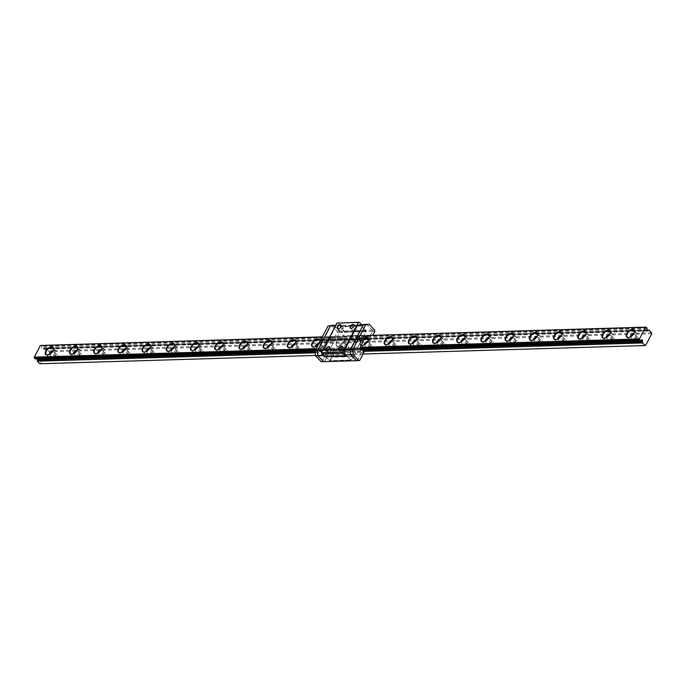 <?xml version="1.0" encoding="UTF-8"?>
<svg xmlns="http://www.w3.org/2000/svg" width="686" height="686" viewBox="0 0 686 686"><rect width="100%" height="100%" fill="white"/><g stroke="black" fill="none" stroke-linecap="round" stroke-linejoin="round"><path stroke-width="0.51" stroke-dasharray="3.43 2.57" d="M651.589 332.779L46.442 350.983L46.554 351.944L40.474 363.623L39.797 363.76M41.057 345.332L41.88 346.379A1.818 1.286 88.3 0 0 41.94 347.442L41.76 348.351A0.686 0.489 88.3 0 0 42.498 349.123L43.055 348.617A1.818 1.286 88.3 0 0 43.184 348.625A1.818 1.286 88.3 0 0 43.793 348.385L46.442 350.983M356.394 360.673L357.303 360.493L361.531 352.372L360.579 351.189A1.818 1.286 88.3 0 0 360.519 350.126L360.69 349.225A0.686 0.489 88.3 0 0 359.953 348.454L359.395 348.951A1.818 1.286 88.3 0 0 359.267 348.951A1.818 1.286 88.3 0 0 358.667 349.183L357.612 347.416L363.691 335.737L366.787 335.531L322.377 336.869M634.49 340.007A2.924 1.621 -43.6 0 0 634.233 340.668A2.924 1.621 -43.6 0 0 635.896 342.185A2.924 1.621 -43.6 0 0 638.837 339.39A2.924 1.621 -43.6 0 0 637.397 337.658A2.924 1.621 -43.6 0 0 634.49 340.007M610.283 340.736A2.924 1.621 -43.6 0 0 610.025 341.396A2.924 1.621 -43.6 0 0 611.689 342.914A2.924 1.621 -43.6 0 0 614.63 340.119A2.924 1.621 -43.6 0 0 613.19 338.387A2.924 1.621 -43.6 0 0 610.283 340.736M586.084 341.465A2.924 1.621 -43.6 0 0 585.818 342.125A2.924 1.621 -43.6 0 0 587.482 343.643A2.924 1.621 -43.6 0 0 590.423 340.848A2.924 1.621 -43.6 0 0 588.982 339.107A2.924 1.621 -43.6 0 0 586.084 341.465M561.877 342.194A2.924 1.621 -43.6 0 0 561.611 342.854A2.924 1.621 -43.6 0 0 563.275 344.372A2.924 1.621 -43.6 0 0 566.216 341.577A2.924 1.621 -43.6 0 0 564.775 339.836A2.924 1.621 -43.6 0 0 561.877 342.194M537.67 342.914A2.924 1.621 -43.6 0 0 537.404 343.583A2.924 1.621 -43.6 0 0 539.067 345.101A2.924 1.621 -43.6 0 0 542.009 342.305A2.924 1.621 -43.6 0 0 540.577 340.565A2.924 1.621 -43.6 0 0 537.67 342.914M513.462 343.643A2.924 1.621 -43.6 0 0 513.205 344.312A2.924 1.621 -43.6 0 0 514.869 345.83A2.924 1.621 -43.6 0 0 517.801 343.034A2.924 1.621 -43.6 0 0 516.369 341.294A2.924 1.621 -43.6 0 0 513.462 343.643M489.255 344.372A2.924 1.621 -43.6 0 0 488.998 345.041A2.924 1.621 -43.6 0 0 490.662 346.559A2.924 1.621 -43.6 0 0 493.594 343.755A2.924 1.621 -43.6 0 0 492.162 342.022A2.924 1.621 -43.6 0 0 489.255 344.372M465.048 345.101A2.924 1.621 -43.6 0 0 464.791 345.77A2.924 1.621 -43.6 0 0 466.454 347.288A2.924 1.621 -43.6 0 0 469.396 344.483A2.924 1.621 -43.6 0 0 467.955 342.751A2.924 1.621 -43.6 0 0 465.048 345.101M440.841 345.83A2.924 1.621 -43.6 0 0 440.583 346.499A2.924 1.621 -43.6 0 0 442.247 348.016A2.924 1.621 -43.6 0 0 445.188 345.212A2.924 1.621 -43.6 0 0 443.748 343.48A2.924 1.621 -43.6 0 0 440.841 345.83M416.642 346.559A2.924 1.621 -43.6 0 0 416.376 347.227A2.924 1.621 -43.6 0 0 418.04 348.745A2.924 1.621 -43.6 0 0 420.981 345.941A2.924 1.621 -43.6 0 0 419.54 344.209A2.924 1.621 -43.6 0 0 416.642 346.559M392.435 347.288A2.924 1.621 -43.6 0 0 392.169 347.948A2.924 1.621 -43.6 0 0 393.833 349.474A2.924 1.621 -43.6 0 0 396.774 346.67A2.924 1.621 -43.6 0 0 395.333 344.938A2.924 1.621 -43.6 0 0 392.435 347.288M368.228 348.016A2.924 1.621 -43.6 0 0 367.962 348.677A2.924 1.621 -43.6 0 0 369.625 350.203A2.924 1.621 -43.6 0 0 372.567 347.399A2.924 1.621 -43.6 0 0 371.135 345.667A2.924 1.621 -43.6 0 0 368.228 348.016M344.02 348.745A2.924 1.621 -43.6 0 0 343.763 349.406A2.924 1.621 -43.6 0 0 345.427 350.932A2.924 1.621 -43.6 0 0 348.359 348.128A2.924 1.621 -43.6 0 0 346.927 346.396A2.924 1.621 -43.6 0 0 344.02 348.745M319.813 349.474A2.924 1.621 -43.6 0 0 319.556 350.134A2.924 1.621 -43.6 0 0 321.22 351.661A2.924 1.621 -43.6 0 0 324.161 348.857A2.924 1.621 -43.6 0 0 322.72 347.125A2.924 1.621 -43.6 0 0 319.813 349.474M295.606 350.203A2.924 1.621 -43.6 0 0 295.349 350.863A2.924 1.621 -43.6 0 0 297.012 352.381A2.924 1.621 -43.6 0 0 299.954 349.586A2.924 1.621 -43.6 0 0 298.513 347.853A2.924 1.621 -43.6 0 0 295.606 350.203M271.407 350.932A2.924 1.621 -43.6 0 0 271.142 351.592A2.924 1.621 -43.6 0 0 272.805 353.11A2.924 1.621 -43.6 0 0 275.746 350.314A2.924 1.621 -43.6 0 0 274.306 348.574A2.924 1.621 -43.6 0 0 271.407 350.932M247.2 351.661A2.924 1.621 -43.6 0 0 246.934 352.321A2.924 1.621 -43.6 0 0 248.598 353.839A2.924 1.621 -43.6 0 0 251.539 351.043A2.924 1.621 -43.6 0 0 250.098 349.303A2.924 1.621 -43.6 0 0 247.2 351.661M222.993 352.39A2.924 1.621 -43.6 0 0 222.727 353.05A2.924 1.621 -43.6 0 0 224.391 354.568A2.924 1.621 -43.6 0 0 227.332 351.772A2.924 1.621 -43.6 0 0 225.891 350.031A2.924 1.621 -43.6 0 0 222.993 352.39M198.786 353.11A2.924 1.621 -43.6 0 0 198.528 353.779A2.924 1.621 -43.6 0 0 200.183 355.297A2.924 1.621 -43.6 0 0 203.125 352.501A2.924 1.621 -43.6 0 0 201.693 350.76A2.924 1.621 -43.6 0 0 198.786 353.11M174.578 353.839A2.924 1.621 -43.6 0 0 174.321 354.508A2.924 1.621 -43.6 0 0 175.985 356.025A2.924 1.621 -43.6 0 0 178.917 353.221A2.924 1.621 -43.6 0 0 177.485 351.489A2.924 1.621 -43.6 0 0 174.578 353.839M150.371 354.568A2.924 1.621 -43.6 0 0 150.114 355.237A2.924 1.621 -43.6 0 0 151.778 356.754A2.924 1.621 -43.6 0 0 154.719 353.95A2.924 1.621 -43.6 0 0 153.278 352.218A2.924 1.621 -43.6 0 0 150.371 354.568M126.164 355.297A2.924 1.621 -43.6 0 0 125.907 355.965A2.924 1.621 -43.6 0 0 127.57 357.483A2.924 1.621 -43.6 0 0 130.511 354.679A2.924 1.621 -43.6 0 0 129.071 352.947A2.924 1.621 -43.6 0 0 126.164 355.297M101.965 356.025A2.924 1.621 -43.6 0 0 101.7 356.694A2.924 1.621 -43.6 0 0 103.363 358.212A2.924 1.621 -43.6 0 0 106.304 355.408A2.924 1.621 -43.6 0 0 104.864 353.676A2.924 1.621 -43.6 0 0 101.965 356.025M77.758 356.754A2.924 1.621 -43.6 0 0 77.492 357.423A2.924 1.621 -43.6 0 0 79.156 358.941A2.924 1.621 -43.6 0 0 82.097 356.137A2.924 1.621 -43.6 0 0 80.656 354.405A2.924 1.621 -43.6 0 0 77.758 356.754M53.551 357.483A2.924 1.621 -43.6 0 0 53.285 358.143A2.924 1.621 -43.6 0 0 54.949 359.67A2.924 1.621 -43.6 0 0 57.89 356.866A2.924 1.621 -43.6 0 0 56.449 355.134A2.924 1.621 -43.6 0 0 53.551 357.483M645.62 345.418L40.474 363.623M651.7 333.739L46.554 351.944M363.048 354.027L315.534 355.459M357.723 348.377L315.731 349.637M361.033 345.418A5.119 2.838 136.4 0 1 360.502 341.585A5.119 2.838 136.4 0 1 365.106 337.598M343.532 342.091A5.119 2.838 136.4 0 1 338.447 346.207A5.119 2.838 136.4 0 1 335.934 343.171A5.119 2.838 136.4 0 1 341.079 338.275A5.119 2.838 136.4 0 1 343.986 340.933A5.119 2.838 136.4 0 1 343.532 342.091M319.607 342.203A5.119 2.838 136.4 0 1 319.324 342.82A5.119 2.838 136.4 0 1 318.956 343.446M363.691 335.737L322.317 336.989M357.612 347.416L316.237 348.66M37.396 358.881A0.686 0.489 88.3 0 0 36.641 358.186L36.109 358.684A1.818 1.286 88.3 0 0 35.955 358.675A1.818 1.286 88.3 0 0 35.355 358.907M54.4 354.053A2.744 1.518 -43.6 0 0 54.451 352.218A2.744 1.518 -43.6 0 0 51.416 353.007A2.744 1.518 -43.6 0 0 50.472 356.008A2.744 1.518 -43.6 0 0 52.41 356A2.744 1.518 -43.6 0 0 54.4 354.053M53.577 357.372A2.744 1.518 136.4 0 1 56.295 355.168A2.744 1.518 136.4 0 1 57.495 355.417A2.744 1.518 136.4 0 1 57.444 357.252A2.744 1.518 136.4 0 1 55.455 359.198A2.744 1.518 136.4 0 1 53.525 359.207A2.744 1.518 136.4 0 1 53.328 357.989A2.744 1.518 136.4 0 1 53.577 357.372M53.199 350.537A4.802 2.658 136.4 0 1 55.943 350.803A4.802 2.658 136.4 0 1 55.849 354.01A4.802 2.658 136.4 0 1 52.376 357.406A4.802 2.658 136.4 0 1 48.989 357.423A4.802 2.658 136.4 0 1 48.86 354.679M48.114 354.911A4.802 2.658 -43.6 0 0 48.252 354.885A4.802 2.658 -43.6 0 0 53.011 351.035A4.802 2.658 -43.6 0 0 53.439 349.946A4.802 2.658 -43.6 0 0 53.474 349.809M78.607 353.324A2.744 1.518 -43.6 0 0 78.658 351.489A2.744 1.518 -43.6 0 0 75.623 352.287A2.744 1.518 -43.6 0 0 74.68 355.279A2.744 1.518 -43.6 0 0 76.618 355.271A2.744 1.518 -43.6 0 0 78.607 353.324M77.784 356.643A2.744 1.518 136.4 0 1 80.502 354.439A2.744 1.518 136.4 0 1 81.703 354.688A2.744 1.518 136.4 0 1 81.651 356.523A2.744 1.518 136.4 0 1 79.662 358.469A2.744 1.518 136.4 0 1 77.732 358.478A2.744 1.518 136.4 0 1 77.535 357.26A2.744 1.518 136.4 0 1 77.784 356.643M102.814 352.595A2.744 1.518 -43.6 0 0 102.866 350.76A2.744 1.518 -43.6 0 0 99.83 351.558A2.744 1.518 -43.6 0 0 98.887 354.551A2.744 1.518 -43.6 0 0 100.825 354.542A2.744 1.518 -43.6 0 0 102.814 352.595M101.982 355.914A2.744 1.518 136.4 0 1 104.709 353.71A2.744 1.518 136.4 0 1 105.91 353.959A2.744 1.518 136.4 0 1 105.858 355.794A2.744 1.518 136.4 0 1 103.869 357.74A2.744 1.518 136.4 0 1 101.931 357.749A2.744 1.518 136.4 0 1 101.742 356.531A2.744 1.518 136.4 0 1 101.982 355.914M127.021 351.867A2.744 1.518 -43.6 0 0 127.064 350.031A2.744 1.518 -43.6 0 0 124.029 350.829A2.744 1.518 -43.6 0 0 123.094 353.822A2.744 1.518 -43.6 0 0 125.032 353.813A2.744 1.518 -43.6 0 0 127.021 351.867M126.19 355.185A2.744 1.518 136.4 0 1 128.917 352.981A2.744 1.518 136.4 0 1 130.117 353.23A2.744 1.518 136.4 0 1 130.066 355.065A2.744 1.518 136.4 0 1 128.076 357.012A2.744 1.518 136.4 0 1 126.138 357.02A2.744 1.518 136.4 0 1 125.95 355.802A2.744 1.518 136.4 0 1 126.19 355.185M151.22 351.138A2.744 1.518 -43.6 0 0 151.272 349.303A2.744 1.518 -43.6 0 0 148.236 350.1A2.744 1.518 -43.6 0 0 147.301 353.093A2.744 1.518 -43.6 0 0 149.231 353.084A2.744 1.518 -43.6 0 0 151.22 351.138M150.397 354.456A2.744 1.518 136.4 0 1 153.124 352.252A2.744 1.518 136.4 0 1 154.324 352.501A2.744 1.518 136.4 0 1 154.273 354.336A2.744 1.518 136.4 0 1 152.283 356.283A2.744 1.518 136.4 0 1 150.345 356.291A2.744 1.518 136.4 0 1 150.157 355.082A2.744 1.518 136.4 0 1 150.397 354.456M175.427 350.409A2.744 1.518 -43.6 0 0 175.479 348.574A2.744 1.518 -43.6 0 0 172.443 349.371A2.744 1.518 -43.6 0 0 171.509 352.364A2.744 1.518 -43.6 0 0 173.438 352.355A2.744 1.518 -43.6 0 0 175.427 350.409M174.604 353.727A2.744 1.518 136.4 0 1 177.322 351.524A2.744 1.518 136.4 0 1 178.523 351.772A2.744 1.518 136.4 0 1 178.48 353.607A2.744 1.518 136.4 0 1 176.491 355.554A2.744 1.518 136.4 0 1 174.553 355.562A2.744 1.518 136.4 0 1 174.355 354.353A2.744 1.518 136.4 0 1 174.604 353.727M199.635 349.689A2.744 1.518 -43.6 0 0 199.686 347.853A2.744 1.518 -43.6 0 0 196.65 348.642A2.744 1.518 -43.6 0 0 195.707 351.635A2.744 1.518 -43.6 0 0 197.645 351.626A2.744 1.518 -43.6 0 0 199.635 349.689M198.811 352.998A2.744 1.518 136.4 0 1 201.53 350.795A2.744 1.518 136.4 0 1 202.73 351.052A2.744 1.518 136.4 0 1 202.679 352.887A2.744 1.518 136.4 0 1 200.698 354.825A2.744 1.518 136.4 0 1 198.76 354.834A2.744 1.518 136.4 0 1 198.563 353.624A2.744 1.518 136.4 0 1 198.811 352.998M223.842 348.96A2.744 1.518 -43.6 0 0 223.893 347.125A2.744 1.518 -43.6 0 0 220.858 347.913A2.744 1.518 -43.6 0 0 219.914 350.906A2.744 1.518 -43.6 0 0 221.852 350.898A2.744 1.518 -43.6 0 0 223.842 348.96M223.019 352.27A2.744 1.518 136.4 0 1 225.737 350.066A2.744 1.518 136.4 0 1 226.937 350.323A2.744 1.518 136.4 0 1 226.886 352.158A2.744 1.518 136.4 0 1 224.897 354.096A2.744 1.518 136.4 0 1 222.967 354.105A2.744 1.518 136.4 0 1 222.77 352.896A2.744 1.518 136.4 0 1 223.019 352.27M248.049 348.231A2.744 1.518 -43.6 0 0 248.1 346.396A2.744 1.518 -43.6 0 0 245.065 347.185A2.744 1.518 -43.6 0 0 244.122 350.177A2.744 1.518 -43.6 0 0 246.06 350.169A2.744 1.518 -43.6 0 0 248.049 348.231M247.217 351.541A2.744 1.518 136.4 0 1 249.944 349.337A2.744 1.518 136.4 0 1 251.145 349.594A2.744 1.518 136.4 0 1 251.093 351.429A2.744 1.518 136.4 0 1 249.104 353.367A2.744 1.518 136.4 0 1 247.174 353.376A2.744 1.518 136.4 0 1 246.977 352.167A2.744 1.518 136.4 0 1 247.217 351.541M272.256 347.502A2.744 1.518 -43.6 0 0 272.308 345.667A2.744 1.518 -43.6 0 0 269.264 346.456A2.744 1.518 -43.6 0 0 268.329 349.448A2.744 1.518 -43.6 0 0 270.267 349.44A2.744 1.518 -43.6 0 0 272.256 347.502M271.424 350.812A2.744 1.518 136.4 0 1 274.151 348.608A2.744 1.518 136.4 0 1 275.352 348.865A2.744 1.518 136.4 0 1 275.3 350.7A2.744 1.518 136.4 0 1 273.311 352.638A2.744 1.518 136.4 0 1 271.373 352.647A2.744 1.518 136.4 0 1 271.184 351.438A2.744 1.518 136.4 0 1 271.424 350.812M296.455 346.773A2.744 1.518 -43.6 0 0 296.506 344.938A2.744 1.518 -43.6 0 0 293.471 345.727A2.744 1.518 -43.6 0 0 292.536 348.72A2.744 1.518 -43.6 0 0 294.474 348.711A2.744 1.518 -43.6 0 0 296.455 346.773M295.632 350.083A2.744 1.518 136.4 0 1 298.359 347.879A2.744 1.518 136.4 0 1 299.559 348.136A2.744 1.518 136.4 0 1 299.508 349.971A2.744 1.518 136.4 0 1 297.518 351.909A2.744 1.518 136.4 0 1 295.58 351.918A2.744 1.518 136.4 0 1 295.392 350.709A2.744 1.518 136.4 0 1 295.632 350.083M320.662 346.044A2.744 1.518 -43.6 0 0 320.714 344.209A2.744 1.518 -43.6 0 0 317.678 344.998A2.744 1.518 -43.6 0 0 316.743 347.991A2.744 1.518 -43.6 0 0 318.673 347.982A2.744 1.518 -43.6 0 0 320.662 346.044M319.839 349.354A2.744 1.518 136.4 0 1 322.557 347.15A2.744 1.518 136.4 0 1 323.766 347.408A2.744 1.518 136.4 0 1 323.715 349.243A2.744 1.518 136.4 0 1 321.725 351.181A2.744 1.518 136.4 0 1 319.787 351.189A2.744 1.518 136.4 0 1 319.59 349.98A2.744 1.518 136.4 0 1 319.839 349.354M344.869 345.315A2.744 1.518 -43.6 0 0 344.921 343.48A2.744 1.518 -43.6 0 0 341.885 344.269A2.744 1.518 -43.6 0 0 340.951 347.27A2.744 1.518 -43.6 0 0 342.88 347.253A2.744 1.518 -43.6 0 0 344.869 345.315M344.046 348.634A2.744 1.518 136.4 0 1 346.764 346.43A2.744 1.518 136.4 0 1 347.965 346.679A2.744 1.518 136.4 0 1 347.922 348.514A2.744 1.518 136.4 0 1 345.933 350.452A2.744 1.518 136.4 0 1 343.995 350.469A2.744 1.518 136.4 0 1 343.797 349.251A2.744 1.518 136.4 0 1 344.046 348.634M369.077 344.586A2.744 1.518 -43.6 0 0 369.128 342.751A2.744 1.518 -43.6 0 0 366.092 343.54A2.744 1.518 -43.6 0 0 365.149 346.541A2.744 1.518 -43.6 0 0 367.087 346.524A2.744 1.518 -43.6 0 0 369.077 344.586M368.253 347.905A2.744 1.518 136.4 0 1 370.972 345.701A2.744 1.518 136.4 0 1 372.172 345.95A2.744 1.518 136.4 0 1 372.121 347.785A2.744 1.518 136.4 0 1 370.131 349.723A2.744 1.518 136.4 0 1 368.202 349.74A2.744 1.518 136.4 0 1 368.005 348.522A2.744 1.518 136.4 0 1 368.253 347.905M393.284 343.858A2.744 1.518 -43.6 0 0 393.335 342.022A2.744 1.518 -43.6 0 0 390.3 342.82A2.744 1.518 -43.6 0 0 389.356 345.813A2.744 1.518 -43.6 0 0 391.294 345.804A2.744 1.518 -43.6 0 0 393.284 343.858M392.461 347.176A2.744 1.518 136.4 0 1 395.179 344.972A2.744 1.518 136.4 0 1 396.379 345.221A2.744 1.518 136.4 0 1 396.328 347.056A2.744 1.518 136.4 0 1 394.339 349.002A2.744 1.518 136.4 0 1 392.409 349.011A2.744 1.518 136.4 0 1 392.212 347.793A2.744 1.518 136.4 0 1 392.461 347.176M417.491 343.129A2.744 1.518 -43.6 0 0 417.542 341.294A2.744 1.518 -43.6 0 0 414.507 342.091A2.744 1.518 -43.6 0 0 413.564 345.084A2.744 1.518 -43.6 0 0 415.502 345.075A2.744 1.518 -43.6 0 0 417.491 343.129M416.659 346.447A2.744 1.518 136.4 0 1 419.386 344.243A2.744 1.518 136.4 0 1 420.587 344.492A2.744 1.518 136.4 0 1 420.535 346.327A2.744 1.518 136.4 0 1 418.546 348.274A2.744 1.518 136.4 0 1 416.616 348.282A2.744 1.518 136.4 0 1 416.419 347.065A2.744 1.518 136.4 0 1 416.659 346.447M441.698 342.4A2.744 1.518 -43.6 0 0 441.741 340.565A2.744 1.518 -43.6 0 0 438.706 341.362A2.744 1.518 -43.6 0 0 437.771 344.355A2.744 1.518 -43.6 0 0 439.709 344.346A2.744 1.518 -43.6 0 0 441.698 342.4M440.866 345.718A2.744 1.518 136.4 0 1 443.593 343.515A2.744 1.518 136.4 0 1 444.794 343.763A2.744 1.518 136.4 0 1 444.742 345.598A2.744 1.518 136.4 0 1 442.753 347.545A2.744 1.518 136.4 0 1 440.815 347.553A2.744 1.518 136.4 0 1 440.626 346.336A2.744 1.518 136.4 0 1 440.866 345.718M465.897 341.671A2.744 1.518 -43.6 0 0 465.948 339.836A2.744 1.518 -43.6 0 0 462.913 340.633A2.744 1.518 -43.6 0 0 461.978 343.626A2.744 1.518 -43.6 0 0 463.916 343.617A2.744 1.518 -43.6 0 0 465.897 341.671M465.074 344.989A2.744 1.518 136.4 0 1 467.801 342.786A2.744 1.518 136.4 0 1 469.001 343.034A2.744 1.518 136.4 0 1 468.95 344.869A2.744 1.518 136.4 0 1 466.96 346.816A2.744 1.518 136.4 0 1 465.022 346.824A2.744 1.518 136.4 0 1 464.834 345.615A2.744 1.518 136.4 0 1 465.074 344.989M490.104 340.942A2.744 1.518 -43.6 0 0 490.156 339.107A2.744 1.518 -43.6 0 0 487.12 339.904A2.744 1.518 -43.6 0 0 486.185 342.897A2.744 1.518 -43.6 0 0 488.115 342.889A2.744 1.518 -43.6 0 0 490.104 340.942M489.281 344.261A2.744 1.518 136.4 0 1 491.999 342.057A2.744 1.518 136.4 0 1 493.208 342.305A2.744 1.518 136.4 0 1 493.157 344.14A2.744 1.518 136.4 0 1 491.167 346.087A2.744 1.518 136.4 0 1 489.229 346.096A2.744 1.518 136.4 0 1 489.032 344.887A2.744 1.518 136.4 0 1 489.281 344.261M514.311 340.213A2.744 1.518 -43.6 0 0 514.363 338.387A2.744 1.518 -43.6 0 0 511.327 339.176A2.744 1.518 -43.6 0 0 510.393 342.168A2.744 1.518 -43.6 0 0 512.322 342.16A2.744 1.518 -43.6 0 0 514.311 340.213M513.488 343.532A2.744 1.518 136.4 0 1 516.206 341.328A2.744 1.518 136.4 0 1 517.407 341.585A2.744 1.518 136.4 0 1 517.355 343.412A2.744 1.518 136.4 0 1 515.375 345.358A2.744 1.518 136.4 0 1 513.437 345.367A2.744 1.518 136.4 0 1 513.239 344.158A2.744 1.518 136.4 0 1 513.488 343.532M538.519 339.493A2.744 1.518 -43.6 0 0 538.57 337.658A2.744 1.518 -43.6 0 0 535.534 338.447A2.744 1.518 -43.6 0 0 534.591 341.439A2.744 1.518 -43.6 0 0 536.529 341.431A2.744 1.518 -43.6 0 0 538.519 339.493M537.695 342.803A2.744 1.518 136.4 0 1 540.414 340.599A2.744 1.518 136.4 0 1 541.614 340.856A2.744 1.518 136.4 0 1 541.563 342.691A2.744 1.518 136.4 0 1 539.573 344.629A2.744 1.518 136.4 0 1 537.644 344.638A2.744 1.518 136.4 0 1 537.447 343.429A2.744 1.518 136.4 0 1 537.695 342.803M562.726 338.764A2.744 1.518 -43.6 0 0 562.777 336.929A2.744 1.518 -43.6 0 0 559.742 337.718A2.744 1.518 -43.6 0 0 558.798 340.71A2.744 1.518 -43.6 0 0 560.736 340.702A2.744 1.518 -43.6 0 0 562.726 338.764M561.903 342.074A2.744 1.518 136.4 0 1 564.621 339.87A2.744 1.518 136.4 0 1 565.821 340.127A2.744 1.518 136.4 0 1 565.77 341.962A2.744 1.518 136.4 0 1 563.781 343.9A2.744 1.518 136.4 0 1 561.851 343.909A2.744 1.518 136.4 0 1 561.654 342.7A2.744 1.518 136.4 0 1 561.903 342.074M586.933 338.035A2.744 1.518 -43.6 0 0 586.984 336.2A2.744 1.518 -43.6 0 0 583.949 336.989A2.744 1.518 -43.6 0 0 583.006 339.982A2.744 1.518 -43.6 0 0 584.944 339.973A2.744 1.518 -43.6 0 0 586.933 338.035M586.101 341.345A2.744 1.518 136.4 0 1 588.828 339.141A2.744 1.518 136.4 0 1 590.029 339.399A2.744 1.518 136.4 0 1 589.977 341.234A2.744 1.518 136.4 0 1 587.988 343.171A2.744 1.518 136.4 0 1 586.05 343.18A2.744 1.518 136.4 0 1 585.861 341.971A2.744 1.518 136.4 0 1 586.101 341.345M611.14 337.306A2.744 1.518 -43.6 0 0 611.183 335.471A2.744 1.518 -43.6 0 0 608.148 336.26A2.744 1.518 -43.6 0 0 607.213 339.253A2.744 1.518 -43.6 0 0 609.151 339.244A2.744 1.518 -43.6 0 0 611.14 337.306M610.308 340.616A2.744 1.518 136.4 0 1 613.035 338.412A2.744 1.518 136.4 0 1 614.236 338.67A2.744 1.518 136.4 0 1 614.184 340.505A2.744 1.518 136.4 0 1 612.195 342.443A2.744 1.518 136.4 0 1 610.257 342.451A2.744 1.518 136.4 0 1 610.068 341.242A2.744 1.518 136.4 0 1 610.308 340.616M635.339 336.577A2.744 1.518 -43.6 0 0 635.39 334.742A2.744 1.518 -43.6 0 0 632.355 335.531A2.744 1.518 -43.6 0 0 631.42 338.524A2.744 1.518 -43.6 0 0 633.35 338.515A2.744 1.518 -43.6 0 0 635.339 336.577M634.516 339.887A2.744 1.518 136.4 0 1 637.243 337.684A2.744 1.518 136.4 0 1 638.443 337.941A2.744 1.518 136.4 0 1 638.392 339.776A2.744 1.518 136.4 0 1 636.402 341.714A2.744 1.518 136.4 0 1 634.464 341.722A2.744 1.518 136.4 0 1 634.276 340.513A2.744 1.518 136.4 0 1 634.516 339.887M77.407 349.809A4.802 2.658 136.4 0 1 80.151 350.074A4.802 2.658 136.4 0 1 80.056 353.281A4.802 2.658 136.4 0 1 76.575 356.677A4.802 2.658 136.4 0 1 73.188 356.694A4.802 2.658 136.4 0 1 73.068 353.95M72.322 354.19A4.802 2.658 -43.6 0 0 72.459 354.165A4.802 2.658 -43.6 0 0 77.218 350.306A4.802 2.658 -43.6 0 0 77.647 349.217A4.802 2.658 -43.6 0 0 77.681 349.08M101.614 349.08A4.802 2.658 136.4 0 1 104.349 349.346A4.802 2.658 136.4 0 1 104.263 352.553A4.802 2.658 136.4 0 1 100.782 355.948A4.802 2.658 136.4 0 1 97.395 355.965A4.802 2.658 136.4 0 1 97.266 353.221M96.529 353.462A4.802 2.658 -43.6 0 0 96.666 353.436A4.802 2.658 -43.6 0 0 101.425 349.577A4.802 2.658 -43.6 0 0 101.854 348.488A4.802 2.658 -43.6 0 0 101.888 348.351M125.821 348.351A4.802 2.658 136.4 0 1 128.556 348.617A4.802 2.658 136.4 0 1 128.471 351.824A4.802 2.658 136.4 0 1 124.989 355.219A4.802 2.658 136.4 0 1 121.602 355.237A4.802 2.658 136.4 0 1 121.473 352.493M120.736 352.733A4.802 2.658 -43.6 0 0 120.865 352.707A4.802 2.658 -43.6 0 0 125.632 348.848A4.802 2.658 -43.6 0 0 126.061 347.759A4.802 2.658 -43.6 0 0 126.095 347.622M150.028 347.622A4.802 2.658 136.4 0 1 152.764 347.888A4.802 2.658 136.4 0 1 152.678 351.095A4.802 2.658 136.4 0 1 149.196 354.499A4.802 2.658 136.4 0 1 145.809 354.516A4.802 2.658 136.4 0 1 145.681 351.764M144.943 352.004A4.802 2.658 -43.6 0 0 145.072 351.978A4.802 2.658 -43.6 0 0 149.84 348.119A4.802 2.658 -43.6 0 0 150.268 347.03A4.802 2.658 -43.6 0 0 150.303 346.893M174.227 346.902A4.802 2.658 136.4 0 1 176.971 347.159A4.802 2.658 136.4 0 1 176.885 350.366A4.802 2.658 136.4 0 1 173.404 353.77A4.802 2.658 136.4 0 1 170.017 353.787A4.802 2.658 136.4 0 1 169.888 351.035M169.142 351.275A4.802 2.658 -43.6 0 0 169.279 351.249A4.802 2.658 -43.6 0 0 174.047 347.39A4.802 2.658 -43.6 0 0 174.476 346.301A4.802 2.658 -43.6 0 0 174.501 346.164M198.434 346.173A4.802 2.658 136.4 0 1 201.178 346.43A4.802 2.658 136.4 0 1 201.084 349.637A4.802 2.658 136.4 0 1 197.611 353.041A4.802 2.658 136.4 0 1 194.224 353.058A4.802 2.658 136.4 0 1 194.095 350.306M193.349 350.546A4.802 2.658 -43.6 0 0 193.486 350.52A4.802 2.658 -43.6 0 0 198.254 346.662A4.802 2.658 -43.6 0 0 198.683 345.572A4.802 2.658 -43.6 0 0 198.708 345.444M222.641 345.444A4.802 2.658 136.4 0 1 225.385 345.701A4.802 2.658 136.4 0 1 225.291 348.908A4.802 2.658 136.4 0 1 221.81 352.312A4.802 2.658 136.4 0 1 218.431 352.33A4.802 2.658 136.4 0 1 218.302 349.577M217.556 349.817A4.802 2.658 -43.6 0 0 217.694 349.791A4.802 2.658 -43.6 0 0 222.453 345.933A4.802 2.658 -43.6 0 0 222.881 344.844A4.802 2.658 -43.6 0 0 222.916 344.715M246.849 344.715A4.802 2.658 136.4 0 1 249.584 344.972A4.802 2.658 136.4 0 1 249.498 348.188A4.802 2.658 136.4 0 1 246.017 351.584A4.802 2.658 136.4 0 1 242.63 351.601A4.802 2.658 136.4 0 1 242.51 348.848M241.764 349.088A4.802 2.658 -43.6 0 0 241.901 349.063A4.802 2.658 -43.6 0 0 246.66 345.204A4.802 2.658 -43.6 0 0 247.089 344.115A4.802 2.658 -43.6 0 0 247.123 343.986M271.056 343.986A4.802 2.658 136.4 0 1 273.791 344.243A4.802 2.658 136.4 0 1 273.705 347.459A4.802 2.658 136.4 0 1 270.224 350.855A4.802 2.658 136.4 0 1 266.837 350.872A4.802 2.658 136.4 0 1 266.708 348.119M265.971 348.359A4.802 2.658 -43.6 0 0 266.108 348.334A4.802 2.658 -43.6 0 0 270.867 344.475A4.802 2.658 -43.6 0 0 271.296 343.386A4.802 2.658 -43.6 0 0 271.33 343.257M295.263 343.257A4.802 2.658 136.4 0 1 297.998 343.515A4.802 2.658 136.4 0 1 297.913 346.73A4.802 2.658 136.4 0 1 294.431 350.126A4.802 2.658 136.4 0 1 291.044 350.143A4.802 2.658 136.4 0 1 290.915 347.39M290.178 347.63A4.802 2.658 -43.6 0 0 290.307 347.605A4.802 2.658 -43.6 0 0 295.074 343.746A4.802 2.658 -43.6 0 0 295.503 342.657A4.802 2.658 -43.6 0 0 295.537 342.528M319.427 342.546A4.802 2.658 136.4 0 1 322.206 342.786A4.802 2.658 136.4 0 1 322.12 346.001A4.802 2.658 136.4 0 1 318.638 349.397A4.802 2.658 136.4 0 1 315.251 349.414A4.802 2.658 136.4 0 1 315.123 346.662M314.385 346.902A4.802 2.658 -43.6 0 0 314.514 346.876A4.802 2.658 -43.6 0 0 319.282 343.026A4.802 2.658 -43.6 0 0 319.71 341.928A4.802 2.658 -43.6 0 0 319.745 341.8M346.327 345.272A4.802 2.658 136.4 0 1 342.846 348.668A4.802 2.658 136.4 0 1 339.459 348.685A4.802 2.658 136.4 0 1 341.096 343.446A4.802 2.658 136.4 0 1 346.413 342.057A4.802 2.658 136.4 0 1 346.327 345.272M343.489 342.297A4.802 2.658 -43.6 0 0 343.918 341.208A4.802 2.658 -43.6 0 0 343.575 339.081A4.802 2.658 -43.6 0 0 338.258 340.47A4.802 2.658 -43.6 0 0 336.62 345.71A4.802 2.658 -43.6 0 0 338.721 346.147A4.802 2.658 -43.6 0 0 343.489 342.297M367.876 341.071A4.802 2.658 136.4 0 1 370.62 341.328A4.802 2.658 136.4 0 1 370.526 344.544A4.802 2.658 136.4 0 1 367.053 347.939A4.802 2.658 136.4 0 1 363.666 347.956A4.802 2.658 136.4 0 1 363.537 345.212M362.791 345.444A4.802 2.658 -43.6 0 0 362.928 345.418A4.802 2.658 -43.6 0 0 367.696 341.568A4.802 2.658 -43.6 0 0 368.116 340.479A4.802 2.658 -43.6 0 0 368.15 340.342M364.798 338.189A4.802 2.658 -43.6 0 0 361.068 341.491A4.802 2.658 -43.6 0 0 360.827 344.981A4.802 2.658 -43.6 0 0 361.136 345.23M392.083 340.342A4.802 2.658 136.4 0 1 394.827 340.608A4.802 2.658 136.4 0 1 394.733 343.815A4.802 2.658 136.4 0 1 391.252 347.21A4.802 2.658 136.4 0 1 387.864 347.227A4.802 2.658 136.4 0 1 387.744 344.483M386.998 344.724A4.802 2.658 -43.6 0 0 387.136 344.698A4.802 2.658 -43.6 0 0 391.895 340.839A4.802 2.658 -43.6 0 0 392.323 339.75A4.802 2.658 -43.6 0 0 392.358 339.613M416.291 339.613A4.802 2.658 136.4 0 1 419.026 339.879A4.802 2.658 136.4 0 1 418.94 343.086A4.802 2.658 136.4 0 1 415.459 346.481A4.802 2.658 136.4 0 1 412.072 346.499A4.802 2.658 136.4 0 1 411.952 343.755M411.206 343.995A4.802 2.658 -43.6 0 0 411.343 343.969A4.802 2.658 -43.6 0 0 416.102 340.11A4.802 2.658 -43.6 0 0 416.531 339.021A4.802 2.658 -43.6 0 0 416.565 338.884M440.498 338.884A4.802 2.658 136.4 0 1 443.233 339.15A4.802 2.658 136.4 0 1 443.147 342.357A4.802 2.658 136.4 0 1 439.666 345.753A4.802 2.658 136.4 0 1 436.279 345.77A4.802 2.658 136.4 0 1 436.15 343.026M435.413 343.266A4.802 2.658 -43.6 0 0 435.55 343.24A4.802 2.658 -43.6 0 0 440.309 339.381A4.802 2.658 -43.6 0 0 440.738 338.292A4.802 2.658 -43.6 0 0 440.772 338.155M464.705 338.155A4.802 2.658 136.4 0 1 467.44 338.421A4.802 2.658 136.4 0 1 467.355 341.628A4.802 2.658 136.4 0 1 463.873 345.032A4.802 2.658 136.4 0 1 460.486 345.041A4.802 2.658 136.4 0 1 460.357 342.297M459.62 342.537A4.802 2.658 -43.6 0 0 459.749 342.511A4.802 2.658 -43.6 0 0 464.516 338.652A4.802 2.658 -43.6 0 0 464.945 337.563A4.802 2.658 -43.6 0 0 464.979 337.426M488.904 337.435A4.802 2.658 136.4 0 1 491.648 337.692A4.802 2.658 136.4 0 1 491.562 340.899A4.802 2.658 136.4 0 1 488.08 344.303A4.802 2.658 136.4 0 1 484.693 344.321A4.802 2.658 136.4 0 1 484.565 341.568M483.827 341.808A4.802 2.658 -43.6 0 0 483.956 341.782A4.802 2.658 -43.6 0 0 488.724 337.924A4.802 2.658 -43.6 0 0 489.152 336.835A4.802 2.658 -43.6 0 0 489.178 336.697M513.111 336.706A4.802 2.658 136.4 0 1 515.855 336.963A4.802 2.658 136.4 0 1 515.761 340.17A4.802 2.658 136.4 0 1 512.288 343.575A4.802 2.658 136.4 0 1 508.901 343.592A4.802 2.658 136.4 0 1 508.772 340.839M508.026 341.079A4.802 2.658 -43.6 0 0 508.163 341.053A4.802 2.658 -43.6 0 0 512.931 337.195A4.802 2.658 -43.6 0 0 513.36 336.106A4.802 2.658 -43.6 0 0 513.385 335.977M537.318 335.977A4.802 2.658 136.4 0 1 540.062 336.234A4.802 2.658 136.4 0 1 539.968 339.441A4.802 2.658 136.4 0 1 536.495 342.846A4.802 2.658 136.4 0 1 533.108 342.863A4.802 2.658 136.4 0 1 532.979 340.11M532.233 340.35A4.802 2.658 -43.6 0 0 532.37 340.325A4.802 2.658 -43.6 0 0 537.129 336.466A4.802 2.658 -43.6 0 0 537.558 335.377A4.802 2.658 -43.6 0 0 537.592 335.248M561.525 335.248A4.802 2.658 136.4 0 1 564.269 335.505A4.802 2.658 136.4 0 1 564.175 338.721A4.802 2.658 136.4 0 1 560.694 342.117A4.802 2.658 136.4 0 1 557.306 342.134A4.802 2.658 136.4 0 1 557.186 339.381M556.44 339.621A4.802 2.658 -43.6 0 0 556.578 339.596A4.802 2.658 -43.6 0 0 561.337 335.737A4.802 2.658 -43.6 0 0 561.765 334.648A4.802 2.658 -43.6 0 0 561.8 334.519M585.733 334.519A4.802 2.658 136.4 0 1 588.468 334.777A4.802 2.658 136.4 0 1 588.382 337.992A4.802 2.658 136.4 0 1 584.901 341.388A4.802 2.658 136.4 0 1 581.514 341.405A4.802 2.658 136.4 0 1 581.385 338.652M580.648 338.893A4.802 2.658 -43.6 0 0 580.785 338.867A4.802 2.658 -43.6 0 0 585.544 335.008A4.802 2.658 -43.6 0 0 585.973 333.919A4.802 2.658 -43.6 0 0 586.007 333.79M609.94 333.79A4.802 2.658 136.4 0 1 612.675 334.048A4.802 2.658 136.4 0 1 612.589 337.263A4.802 2.658 136.4 0 1 609.108 340.659A4.802 2.658 136.4 0 1 605.721 340.676A4.802 2.658 136.4 0 1 605.592 337.924M604.855 338.164A4.802 2.658 -43.6 0 0 604.992 338.138A4.802 2.658 -43.6 0 0 609.751 334.279A4.802 2.658 -43.6 0 0 610.18 333.19A4.802 2.658 -43.6 0 0 610.214 333.062M634.147 333.062A4.802 2.658 136.4 0 1 636.882 333.319A4.802 2.658 136.4 0 1 636.797 336.534A4.802 2.658 136.4 0 1 633.315 339.93A4.802 2.658 136.4 0 1 629.928 339.947A4.802 2.658 136.4 0 1 629.799 337.195M629.062 337.435A4.802 2.658 -43.6 0 0 629.191 337.409A4.802 2.658 -43.6 0 0 633.958 333.55A4.802 2.658 -43.6 0 0 634.387 332.461A4.802 2.658 -43.6 0 0 634.421 332.333M366.693 324.272L372.335 330.206L372.481 331.484L368.253 339.604L367.182 338.661A1.818 1.286 -91.7 0 1 366.581 338.893A1.818 1.286 -91.7 0 1 366.453 338.884L365.887 339.39A0.686 0.489 -91.7 0 1 365.149 338.618L365.329 337.709A1.818 1.286 -91.7 0 1 365.269 336.655L364.446 335.608L363.769 335.737L357.689 347.416L358.744 349.183A1.818 1.286 -91.7 0 1 359.344 348.942A1.818 1.286 -91.7 0 1 359.498 348.951L360.03 348.454A0.686 0.489 -91.7 0 1 360.767 349.234L360.587 350.1L315.08 351.472M640.956 340.488L36.109 358.684M647.087 329.237L41.94 347.442M646.898 330.446L43.055 348.617M359.918 339.013A1.715 1.218 88.3 0 0 358.709 337.795A1.715 1.218 88.3 0 0 357.595 338.978A1.715 1.218 88.3 0 0 358.049 340.873A1.715 1.218 88.3 0 0 358.812 341.225A1.715 1.218 88.3 0 0 359.944 339.93M352.321 341.045A1.715 1.218 88.3 0 0 353.084 341.396A1.715 1.218 88.3 0 0 354.242 339.647A1.715 1.218 88.3 0 0 352.981 337.966A1.715 1.218 88.3 0 0 351.867 339.15A1.715 1.218 88.3 0 0 352.321 341.045M359.498 348.951L353.77 349.123L354.302 348.625A0.686 0.489 -91.7 0 1 355.039 349.406L354.859 350.272L360.587 350.1A1.818 1.286 -91.7 0 1 360.656 351.189L361.608 352.372L355.88 352.544L354.928 351.361A1.818 1.286 88.3 0 0 354.859 350.272L333.396 350.923A1.818 1.286 -91.7 0 1 333.465 352.004L334.416 353.187L329.915 360.673L324.975 356.111L324.349 356.729M360.656 351.189L354.928 351.361A1.818 1.286 -91.7 0 0 354.859 350.272A1.818 1.286 88.3 0 0 354.799 350.074L354.585 348.642L353.916 349.157A1.818 1.286 88.3 0 0 353.77 349.123A1.818 1.286 88.3 0 0 353.616 349.123A1.818 1.286 88.3 0 0 353.504 349.131A1.818 1.286 88.3 0 0 353.016 349.354L351.961 347.588L358.041 335.908L358.718 335.78L359.541 336.826A1.818 1.286 88.3 0 0 359.601 337.881L338.138 338.532A1.818 1.286 -91.7 0 1 338.078 337.469L337.255 336.423L336.577 336.56L330.498 348.231L331.552 349.997A1.818 1.286 -91.7 0 1 332.041 349.774A1.818 1.286 88.3 0 0 331.552 349.997A1.818 1.286 -91.7 0 1 332.153 349.766A1.818 1.286 -91.7 0 1 332.307 349.774L326.579 349.946L327.111 349.448A0.686 0.489 -91.7 0 1 327.848 350.22L327.668 351.095A1.818 1.286 -91.7 0 1 327.736 352.175L328.688 353.367L324.461 361.479L323.56 361.659M357.8 348.377L352.072 348.548L352.93 349.388L325.824 350.169A1.818 1.286 -91.7 0 1 326.425 349.937A1.818 1.286 -91.7 0 1 326.579 349.946M357.689 347.416L351.961 347.588L352.072 348.548L324.881 349.363L325.824 350.169M363.769 335.737L358.041 335.908L351.961 347.588L324.77 348.402L324.881 349.363M364.446 335.608L330.849 336.732L324.77 348.402M365.329 337.709L359.601 337.881A1.818 1.286 88.3 0 0 359.678 338.104L359.884 339.544L360.553 339.021L339.09 339.673L338.421 340.187L338.215 338.755A1.818 1.286 -91.7 0 1 338.138 338.532L332.41 338.704A1.818 1.286 -91.7 0 1 332.35 337.641L331.527 336.594L330.849 336.732M366.453 338.884L360.716 339.064A1.818 1.286 88.3 0 0 360.853 339.064A1.818 1.286 88.3 0 0 361.453 338.833L362.525 339.776L364.643 335.72L343.18 336.363L341.062 340.419L339.99 339.476A1.818 1.286 -91.7 0 1 339.39 339.707A1.818 1.286 -91.7 0 1 339.261 339.707L333.525 339.879L332.967 340.385A0.686 0.489 -91.7 0 1 332.23 339.604L332.41 338.704M368.253 339.604L362.525 339.776L361.453 338.833A1.818 1.286 -91.7 0 1 360.853 339.064A1.818 1.286 -91.7 0 1 360.716 339.064L339.261 339.707A1.818 1.286 -91.7 0 1 339.09 339.673M325.13 341.868A1.715 1.218 -91.7 0 1 324.675 339.973A1.715 1.218 -91.7 0 1 325.79 338.781A1.715 1.218 -91.7 0 1 327.05 340.462A1.715 1.218 -91.7 0 1 325.893 342.211A1.715 1.218 -91.7 0 1 325.13 341.868M333.773 325.267L339.416 331.192L339.561 332.478L335.334 340.59L334.262 339.647A1.818 1.286 -91.7 0 1 333.662 339.887A1.818 1.286 -91.7 0 1 333.525 339.879M361.608 352.372L357.38 360.493L356.48 360.673M330.858 341.697A1.715 1.218 88.3 0 0 331.621 342.04A1.715 1.218 88.3 0 0 332.787 340.29A1.715 1.218 88.3 0 0 331.518 338.61A1.715 1.218 88.3 0 0 330.403 339.802A1.715 1.218 88.3 0 0 330.858 341.697M337.804 322.892L340.496 325.713L361.959 325.07L361.728 326.099L366.247 331.467L364.249 335.3L364.643 335.72L364.249 335.3L366.161 330.755L361.728 326.099L362.011 325.55L340.548 326.193L339.501 325.095L336.106 325.764L323.097 350.752L323.638 355.562L324.692 356.66L346.156 356.017L346.439 355.468L350.872 360.124L353.376 356.188L331.913 356.84L329.409 360.767L324.975 356.111L324.692 356.66L346.156 356.017L346.439 355.468L324.975 356.111L346.439 355.468L350.872 360.124L329.409 360.767L350.872 360.124L329.915 360.673L351.378 360.021L353.376 356.188L353.77 356.609L331.913 356.84L353.77 356.609L355.88 352.544L353.77 356.609L332.307 357.252L334.416 353.187L328.688 353.367M357.38 360.493L324.461 361.479M353.916 349.157L332.461 349.809L333.13 349.285L333.336 350.726A1.818 1.286 -91.7 0 1 333.396 350.923L327.668 351.095M359.344 348.942L332.153 349.766A1.818 1.286 -91.7 0 0 332.041 349.774L353.504 349.131A1.818 1.286 88.3 0 0 353.016 349.354A1.818 1.286 -91.7 0 1 353.616 349.123A1.818 1.286 -91.7 0 1 353.77 349.123L332.307 349.774A1.818 1.286 -91.7 0 1 332.461 349.809M340.496 325.713L340.265 326.742L361.728 326.099L340.265 326.742L344.784 332.118L341.062 340.419L339.99 339.476A1.818 1.286 -91.7 0 1 339.39 339.707A1.818 1.286 -91.7 0 1 339.261 339.707L338.695 340.213A0.686 0.489 -91.7 0 1 337.958 339.433L338.138 338.532A1.818 1.286 -91.7 0 1 338.078 337.469L337.255 336.423L331.527 336.594M360.965 324.444L362.011 325.55L340.548 326.193L340.265 326.742L344.698 331.398L366.161 330.755L344.698 331.398L344.784 332.118L366.247 331.467L344.784 332.118L342.786 335.951L364.249 335.3L342.786 335.951L364.643 335.72L362.525 339.776L335.334 340.59M372.481 331.484L339.561 332.478M372.335 330.206L339.416 331.192M339.501 325.095L335.788 325.207M336.106 325.764L335.488 325.781M323.097 350.752L322.471 350.769M359.678 338.104L338.215 338.755M354.799 350.074L333.336 350.726M360.553 339.021A1.818 1.286 88.3 0 0 360.716 339.064L360.159 339.561A0.686 0.489 -91.7 0 1 359.421 338.79L359.601 337.881A1.818 1.286 -91.7 0 1 359.541 336.826L358.718 335.78L336.577 336.56L330.498 348.231L331.475 350.031L358.744 349.183M322.789 341.937A1.715 1.218 -91.7 0 1 322.334 340.042A1.715 1.218 -91.7 0 1 323.449 338.858A1.715 1.218 -91.7 0 1 324.718 340.53A1.715 1.218 -91.7 0 1 323.552 342.28A1.715 1.218 -91.7 0 1 322.789 341.937M331.432 325.335L337.075 331.261L337.22 332.547L333.002 340.668L331.921 339.716A1.818 1.286 -91.7 0 1 331.321 339.956A1.818 1.286 -91.7 0 1 331.192 339.947L330.635 340.453A0.686 0.489 -91.7 0 1 329.897 339.681L330.069 338.773A1.818 1.286 -91.7 0 1 330.009 337.709L329.186 336.663L328.508 336.8L322.429 348.471L323.483 350.237A1.818 1.286 -91.7 0 1 324.084 350.006A1.818 1.286 -91.7 0 1 324.238 350.014L324.77 349.517A0.686 0.489 -91.7 0 1 325.507 350.297L325.327 351.163A1.818 1.286 -91.7 0 1 325.396 352.252L326.347 353.436L322.12 361.548L321.22 361.728M325.207 341.868A1.715 1.218 88.3 0 0 325.97 342.211A1.715 1.218 88.3 0 0 327.136 340.462A1.715 1.218 88.3 0 0 325.867 338.781A1.715 1.218 88.3 0 0 324.752 339.964A1.715 1.218 88.3 0 0 325.207 341.868M333.85 325.267L339.501 331.192L339.647 332.47L335.42 340.59L334.339 339.647A1.818 1.286 -91.7 0 1 333.739 339.879A1.818 1.286 -91.7 0 1 333.61 339.879L333.053 340.376A0.686 0.489 -91.7 0 1 332.316 339.604L332.487 338.704A1.818 1.286 -91.7 0 1 332.427 337.641L331.612 336.594L330.926 336.723L324.855 348.402L325.91 350.169A1.818 1.286 -91.7 0 1 326.51 349.937A1.818 1.286 -91.7 0 1 326.656 349.946L327.188 349.44A0.686 0.489 -91.7 0 1 327.934 350.22L327.754 351.086A1.818 1.286 -91.7 0 1 327.822 352.175L328.774 353.359L324.547 361.479L323.638 361.659M324.547 361.479L322.12 361.548M328.774 353.359L326.347 353.436M327.754 351.086L325.327 351.163M326.656 349.946L324.238 350.014M324.958 349.363L322.54 349.431M324.855 348.402L322.429 348.471M330.926 336.723L328.508 336.8M331.612 336.594L329.186 336.663M332.487 338.704L330.069 338.773M333.61 339.879L331.192 339.947M335.42 340.59L333.002 340.668M339.647 332.47L337.22 332.547M339.501 331.192L337.075 331.261M361.959 325.07L361.351 324.435M326.425 349.937L332.153 349.766A1.818 1.286 -91.7 0 1 332.307 349.774L332.839 349.268A0.686 0.489 -91.7 0 1 333.576 350.049L333.396 350.923A1.818 1.286 -91.7 0 1 333.465 352.004L334.416 353.187L355.88 352.544L354.996 351.618L327.805 352.441M327.736 352.175L360.725 351.446M338.558 328.714A2.29 1.269 -43.6 0 0 338.652 328.697A2.29 1.269 -43.6 0 0 340.925 326.862A2.29 1.269 -43.6 0 0 341.131 326.339A2.29 1.269 -43.6 0 0 341.148 326.244M343.943 330.026A2.29 1.269 136.4 0 1 342.288 331.647A2.29 1.269 136.4 0 1 340.676 331.655A2.29 1.269 136.4 0 1 341.457 329.16A2.29 1.269 136.4 0 1 343.986 328.5A2.29 1.269 136.4 0 1 343.943 330.026M351.472 328.328A2.29 1.269 -43.6 0 0 351.566 328.311A2.29 1.269 -43.6 0 0 353.83 326.467A2.29 1.269 -43.6 0 0 354.036 325.953A2.29 1.269 -43.6 0 0 354.062 325.859M356.857 329.64A2.29 1.269 136.4 0 1 355.194 331.261A2.29 1.269 136.4 0 1 353.582 331.269A2.29 1.269 136.4 0 1 354.37 328.774A2.29 1.269 136.4 0 1 356.9 328.114A2.29 1.269 136.4 0 1 356.857 329.64M327.162 350.606A2.29 1.269 -43.6 0 0 327.256 350.589A2.29 1.269 -43.6 0 0 329.529 348.754A2.29 1.269 -43.6 0 0 329.734 348.231A2.29 1.269 -43.6 0 0 329.752 348.136M332.547 351.918A2.29 1.269 136.4 0 1 330.892 353.539A2.29 1.269 136.4 0 1 329.28 353.547A2.29 1.269 136.4 0 1 330.06 351.052A2.29 1.269 136.4 0 1 332.59 350.392A2.29 1.269 136.4 0 1 332.547 351.918M340.076 350.22A2.29 1.269 -43.6 0 0 340.17 350.203A2.29 1.269 -43.6 0 0 342.434 348.359A2.29 1.269 -43.6 0 0 342.64 347.845A2.29 1.269 -43.6 0 0 342.666 347.751M345.461 351.532A2.29 1.269 136.4 0 1 343.806 353.153A2.29 1.269 136.4 0 1 342.185 353.161A2.29 1.269 136.4 0 1 342.974 350.666A2.29 1.269 136.4 0 1 345.504 350.006A2.29 1.269 136.4 0 1 345.461 351.532M360.716 339.064L339.261 339.707M359.601 337.881L338.138 338.532M353.77 349.123L332.307 349.774M354.859 350.272L333.396 350.923M360.519 350.126L362.937 350.057L363.108 349.165L315.226 350.606M363.126 349.08A0.686 0.489 88.3 0 0 362.38 348.377L361.822 348.882A1.818 1.286 88.3 0 0 361.685 348.874A1.818 1.286 88.3 0 0 361.085 349.114L358.667 349.183M366.787 335.531L367.61 336.577A1.818 1.286 88.3 0 0 367.679 337.666L367.499 338.532A0.686 0.489 88.3 0 0 368.236 339.313L368.768 338.815A1.818 1.286 88.3 0 0 368.922 338.824A1.818 1.286 88.3 0 0 369.522 338.592L370.594 339.536L372.772 335.351M359.893 339.613A1.715 1.218 -91.7 0 1 358.735 341.225A1.715 1.218 -91.7 0 1 357.466 339.544A1.715 1.218 -91.7 0 1 358.632 337.795A1.715 1.218 -91.7 0 1 359.395 338.138A1.715 1.218 -91.7 0 1 359.884 339.33M364.369 335.608L365.184 336.655A1.818 1.286 88.3 0 0 365.252 337.744L365.072 338.61A0.686 0.489 88.3 0 0 365.818 339.39L366.35 338.884A1.818 1.286 88.3 0 0 366.495 338.893A1.818 1.286 88.3 0 0 367.096 338.661L368.176 339.604L372.404 331.484L372.258 330.206L366.607 324.281M372.258 330.206L374.676 330.129M372.404 331.484L374.822 331.415M368.176 339.604L370.594 339.536M366.35 338.884L368.768 338.815M365.252 337.744L367.679 337.666M359.395 348.951L361.822 348.882M361.531 352.372L363.949 352.304M357.303 360.493L359.721 360.424M649.136 330.198L43.981 348.411M646.958 327.917L41.803 346.121M360.647 351.446L315.234 352.818M358.469 349.165L315.303 350.46M360.579 351.189L315.2 352.553M641.787 339.982L36.641 358.186M360.922 349.114L315.294 350.486M647.027 328.174L41.88 346.379M646.907 330.137L41.76 348.351M647.147 330.926L42.498 349.123M43.87 348.359L646.898 330.215L43.793 348.385M358.546 349.165L325.627 350.152M365.201 336.389L332.281 337.383M365.269 336.655L332.35 337.641M367.182 338.661L334.262 339.647M367.379 338.678L334.459 339.664M360.767 349.234L327.848 350.22M360.03 348.454L327.111 349.448M365.149 338.618L332.23 339.604M365.887 339.39L332.967 340.385M360.064 339.467L338.601 340.11M359.524 338.893L338.061 339.544M354.405 348.72L332.942 349.363M354.945 349.285L333.482 349.937M327.891 352.433L325.464 352.51M327.822 352.175L325.396 352.252M327.934 350.22L325.507 350.297M327.188 349.44L324.77 349.517M325.91 350.169L323.483 350.237M325.713 350.152L323.295 350.22M332.358 337.383L329.94 337.452M332.427 337.641L330.009 337.709M332.316 339.604L329.897 339.681M333.053 340.376L330.635 340.453M334.339 339.647L331.921 339.716M334.536 339.664L332.118 339.742M360.159 339.561L338.695 340.213M359.421 338.79L337.958 339.433M354.302 348.625L332.839 349.268M355.039 349.406L333.576 350.049M367.293 338.678L369.72 338.61M367.096 338.661L369.522 338.592M365.818 339.39L368.236 339.313M365.072 338.61L367.499 338.532M365.184 336.655L367.61 336.577M365.115 336.397L367.542 336.32M359.953 348.454L362.38 348.377M360.69 349.225L363.117 349.148M50.472 356.008L53.525 359.207M54.451 352.218L57.495 355.417M46.151 354.448L48.989 357.423M53.105 347.819L55.943 350.803M74.68 355.279L77.732 358.478M78.658 351.489L81.703 354.688M98.887 354.551L101.931 357.749M102.866 350.76L105.91 353.959M123.094 353.822L126.138 357.02M127.064 350.031L130.117 353.23M147.301 353.093L150.345 356.291M151.272 349.303L154.324 352.501M171.509 352.364L174.553 355.562M175.479 348.574L178.523 351.772M195.707 351.635L198.76 354.834M199.686 347.853L202.73 351.052M219.914 350.906L222.967 354.105M223.893 347.125L226.937 350.323M244.122 350.177L247.174 353.376M248.1 346.396L251.145 349.594M268.329 349.448L271.373 352.647M272.308 345.667L275.352 348.865M292.536 348.72L295.58 351.918M296.506 344.938L299.559 348.136M316.743 347.991L319.787 351.189M320.714 344.209L323.766 347.408M340.951 347.27L343.995 350.469M344.921 343.48L347.965 346.679M365.149 346.541L368.202 349.74M369.128 342.751L372.172 345.95M389.356 345.813L392.409 349.011M393.335 342.022L396.379 345.221M413.564 345.084L416.616 348.282M417.542 341.294L420.587 344.492M437.771 344.355L440.815 347.553M441.741 340.565L444.794 343.763M461.978 343.626L465.022 346.824M465.948 339.836L469.001 343.034M486.185 342.897L489.229 346.096M490.156 339.107L493.208 342.305M510.393 342.168L513.437 345.367M514.363 338.387L517.407 341.585M534.591 341.439L537.644 344.638M538.57 337.658L541.614 340.856M558.798 340.71L561.851 343.909M562.777 336.929L565.821 340.127M583.006 339.982L586.05 343.18M586.984 336.2L590.029 339.399M607.213 339.253L610.257 342.451M611.183 335.471L614.236 338.67M631.42 338.524L634.464 341.722M635.39 334.742L638.443 337.941M70.358 353.719L73.188 356.694M77.312 347.09L80.151 350.074M94.557 352.99L97.395 355.965M101.519 346.361L104.349 349.346M118.764 352.261L121.602 355.237M125.718 345.633L128.556 348.617M142.971 351.532L145.809 354.516M149.925 344.912L152.764 347.888M167.178 350.803L170.017 353.787M174.133 344.183L176.971 347.159M191.385 350.074L194.224 353.058M198.34 343.454L201.178 346.43M215.593 349.346L218.431 352.33M222.547 342.726L225.385 345.701M239.8 348.625L242.63 351.601M246.754 341.997L249.584 344.972M263.999 347.896L266.837 350.872M270.953 341.268L273.791 344.243M288.206 347.167L291.044 350.143M295.16 340.539L297.998 343.515M312.413 346.439L315.251 349.414M319.367 339.81L322.206 342.786M336.62 345.71L339.459 348.685M343.575 339.081L346.413 342.057M360.827 344.981L363.666 347.956M367.782 338.352L370.62 341.328M385.035 344.252L387.864 347.227M391.989 337.623L394.827 340.608M409.233 343.523L412.072 346.499M416.196 336.895L419.026 339.879M433.441 342.794L436.279 345.77M440.395 336.166L443.233 339.15M457.648 342.065L460.486 345.041M464.602 335.437L467.44 338.421M481.855 341.336L484.693 344.321M488.809 334.717L491.648 337.692M506.062 340.608L508.901 343.592M513.017 333.988L515.855 336.963M530.269 339.879L533.108 342.863M537.224 333.259L540.062 336.234M554.477 339.158L557.306 342.134M561.431 332.53L564.269 335.505M578.675 338.43L581.514 341.405M585.638 331.801L588.468 334.777M602.883 337.701L605.721 340.676M609.837 331.072L612.675 334.048M627.09 336.972L629.928 339.947M634.044 330.343L636.882 333.319M642.045 339.862L36.89 358.075M641.101 340.47L35.955 358.675M358.581 349.217L315.277 350.52M647.404 331.021L42.249 349.225M648.339 330.42L43.184 348.625M358.709 337.795L352.981 337.966M358.812 341.225L353.084 341.396M358.667 349.217L325.739 350.203M366.581 338.893L333.662 339.887M367.267 338.627L334.348 339.613M331.518 338.61L325.79 338.781M331.621 342.04L325.893 342.211M360.287 348.342L327.368 349.328M365.647 339.501L332.727 340.488M359.884 339.544L338.421 340.187M354.585 348.642L333.13 349.285M325.867 338.781L323.449 338.858M325.97 342.211L323.552 342.28M327.445 349.328L325.027 349.406M326.51 349.937L324.084 350.006M325.824 350.203L323.406 350.272M332.804 340.488L330.386 340.556M333.739 339.879L331.321 339.956M334.425 339.613L332.007 339.69M337.658 328.483L340.676 331.655M340.968 325.327L343.986 328.5M350.563 328.097L353.582 331.269M353.873 324.941L356.9 328.114M326.262 350.375L329.28 353.547M329.572 347.219L332.59 350.392M339.167 349.989L342.185 353.161M342.477 346.833L345.504 350.006M359.918 339.673L338.455 340.316M354.559 348.514L333.096 349.157M358.735 341.225L361.153 341.156M358.632 337.795L361.05 337.726M367.182 338.627L369.6 338.558M366.495 338.893L368.922 338.824M365.561 339.501L367.979 339.424M359.267 348.951L361.685 348.874M360.201 348.342L362.62 348.274"/><path stroke-width="1.03" d="M361.085 349.114L360.141 348.308L639.558 339.896L640.501 340.702A1.818 1.286 88.3 0 1 641.101 340.47A1.818 1.286 88.3 0 1 641.256 340.479L641.787 339.982A0.686 0.489 88.3 0 1 642.525 340.753L642.345 341.628A1.818 1.286 88.3 0 1 642.413 342.708L644.943 345.547L645.62 345.418L651.7 333.739L651.589 332.779L649.136 330.198L646.898 330.215L649.025 330.146M648.939 330.18A1.818 1.286 88.3 0 1 648.339 330.42A1.818 1.286 88.3 0 1 648.21 330.412L647.644 330.918A0.686 0.489 88.3 0 1 646.907 330.137L647.087 329.237A1.818 1.286 88.3 0 1 647.027 328.174L646.203 327.128L366.787 335.531L645.526 327.265L639.446 338.935L360.03 347.348L366.11 335.668M322.377 336.869L40.38 345.47L322.317 336.989M315.534 355.459L39.797 363.76L37.267 360.913A1.818 1.286 88.3 0 0 37.198 359.833L37.378 358.967A0.686 0.489 88.3 0 0 37.396 358.881M644.943 345.547L363.048 354.027M315.731 349.637L34.411 358.101L34.3 357.14L40.38 345.47M315.294 350.486L35.269 358.941L34.411 358.101M634.001 333.353A5.119 2.838 136.4 0 1 628.916 337.469A5.119 2.838 136.4 0 1 626.404 334.434A5.119 2.838 136.4 0 1 631.549 329.529A5.119 2.838 136.4 0 1 634.456 332.195A5.119 2.838 136.4 0 1 634.001 333.353M609.794 334.082A5.119 2.838 136.4 0 1 604.709 338.198A5.119 2.838 136.4 0 1 602.197 335.162A5.119 2.838 136.4 0 1 607.342 330.258A5.119 2.838 136.4 0 1 610.248 332.924A5.119 2.838 136.4 0 1 609.794 334.082M585.587 334.811A5.119 2.838 136.4 0 1 580.51 338.927A5.119 2.838 136.4 0 1 577.989 335.891A5.119 2.838 136.4 0 1 583.134 330.986A5.119 2.838 136.4 0 1 586.041 333.653A5.119 2.838 136.4 0 1 585.587 334.811M561.38 335.54A5.119 2.838 136.4 0 1 556.303 339.656A5.119 2.838 136.4 0 1 553.782 336.62A5.119 2.838 136.4 0 1 558.927 331.715A5.119 2.838 136.4 0 1 561.843 334.374A5.119 2.838 136.4 0 1 561.38 335.54M537.172 336.269A5.119 2.838 136.4 0 1 532.096 340.385A5.119 2.838 136.4 0 1 529.575 337.349A5.119 2.838 136.4 0 1 534.72 332.444A5.119 2.838 136.4 0 1 537.635 335.102A5.119 2.838 136.4 0 1 537.172 336.269M512.974 336.998A5.119 2.838 136.4 0 1 507.889 341.114A5.119 2.838 136.4 0 1 505.376 338.078A5.119 2.838 136.4 0 1 510.513 333.173A5.119 2.838 136.4 0 1 513.428 335.831A5.119 2.838 136.4 0 1 512.974 336.998M488.766 337.726A5.119 2.838 136.4 0 1 483.681 341.842A5.119 2.838 136.4 0 1 481.169 338.807A5.119 2.838 136.4 0 1 486.314 333.902A5.119 2.838 136.4 0 1 489.221 336.56A5.119 2.838 136.4 0 1 488.766 337.726M464.559 338.455A5.119 2.838 136.4 0 1 459.474 342.563A5.119 2.838 136.4 0 1 456.962 339.527A5.119 2.838 136.4 0 1 462.107 334.631A5.119 2.838 136.4 0 1 465.014 337.289A5.119 2.838 136.4 0 1 464.559 338.455M440.352 339.184A5.119 2.838 136.4 0 1 435.267 343.292A5.119 2.838 136.4 0 1 432.755 340.256A5.119 2.838 136.4 0 1 437.9 335.36A5.119 2.838 136.4 0 1 440.806 338.018A5.119 2.838 136.4 0 1 440.352 339.184M416.145 339.913A5.119 2.838 136.4 0 1 411.068 344.02A5.119 2.838 136.4 0 1 408.547 340.985A5.119 2.838 136.4 0 1 413.692 336.089A5.119 2.838 136.4 0 1 416.599 338.747A5.119 2.838 136.4 0 1 416.145 339.913M391.938 340.633A5.119 2.838 136.4 0 1 386.861 344.749A5.119 2.838 136.4 0 1 384.34 341.714A5.119 2.838 136.4 0 1 389.485 336.817A5.119 2.838 136.4 0 1 392.401 339.476A5.119 2.838 136.4 0 1 391.938 340.633M365.106 337.598A5.119 2.838 136.4 0 1 368.193 340.205A5.119 2.838 136.4 0 1 367.73 341.362A5.119 2.838 136.4 0 1 362.654 345.478A5.119 2.838 136.4 0 1 361.033 345.418M318.956 343.446A5.119 2.838 136.4 0 1 314.239 346.936A5.119 2.838 136.4 0 1 311.727 343.9A5.119 2.838 136.4 0 1 316.872 338.995A5.119 2.838 136.4 0 1 319.779 341.662A5.119 2.838 136.4 0 1 319.607 342.203M295.117 343.549A5.119 2.838 136.4 0 1 290.032 347.665A5.119 2.838 136.4 0 1 287.52 344.629A5.119 2.838 136.4 0 1 292.665 339.724A5.119 2.838 136.4 0 1 295.572 342.391A5.119 2.838 136.4 0 1 295.117 343.549M270.91 344.278A5.119 2.838 136.4 0 1 265.825 348.394A5.119 2.838 136.4 0 1 263.313 345.358A5.119 2.838 136.4 0 1 268.458 340.453A5.119 2.838 136.4 0 1 271.364 343.12A5.119 2.838 136.4 0 1 270.91 344.278M246.703 345.007A5.119 2.838 136.4 0 1 241.626 349.123A5.119 2.838 136.4 0 1 239.105 346.087A5.119 2.838 136.4 0 1 244.25 341.182A5.119 2.838 136.4 0 1 247.157 343.84A5.119 2.838 136.4 0 1 246.703 345.007M222.496 345.735A5.119 2.838 136.4 0 1 217.419 349.851A5.119 2.838 136.4 0 1 214.898 346.816A5.119 2.838 136.4 0 1 220.043 341.911A5.119 2.838 136.4 0 1 222.959 344.569A5.119 2.838 136.4 0 1 222.496 345.735M198.288 346.464A5.119 2.838 136.4 0 1 193.212 350.58A5.119 2.838 136.4 0 1 190.691 347.545A5.119 2.838 136.4 0 1 195.836 342.64A5.119 2.838 136.4 0 1 198.751 345.298A5.119 2.838 136.4 0 1 198.288 346.464M174.09 347.193A5.119 2.838 136.4 0 1 169.005 351.309A5.119 2.838 136.4 0 1 166.492 348.274A5.119 2.838 136.4 0 1 171.637 343.369A5.119 2.838 136.4 0 1 174.544 346.027A5.119 2.838 136.4 0 1 174.09 347.193M149.882 347.922A5.119 2.838 136.4 0 1 144.797 352.029A5.119 2.838 136.4 0 1 142.285 349.002A5.119 2.838 136.4 0 1 147.43 344.098A5.119 2.838 136.4 0 1 150.337 346.756A5.119 2.838 136.4 0 1 149.882 347.922M125.675 348.651A5.119 2.838 136.4 0 1 120.59 352.758A5.119 2.838 136.4 0 1 118.078 349.723A5.119 2.838 136.4 0 1 123.223 344.826A5.119 2.838 136.4 0 1 126.13 347.485A5.119 2.838 136.4 0 1 125.675 348.651M101.468 349.38A5.119 2.838 136.4 0 1 96.383 353.487A5.119 2.838 136.4 0 1 93.871 350.452A5.119 2.838 136.4 0 1 99.016 345.555A5.119 2.838 136.4 0 1 101.922 348.214A5.119 2.838 136.4 0 1 101.468 349.38M77.261 350.1A5.119 2.838 136.4 0 1 72.184 354.216A5.119 2.838 136.4 0 1 69.663 351.181A5.119 2.838 136.4 0 1 74.808 346.284A5.119 2.838 136.4 0 1 77.724 348.942A5.119 2.838 136.4 0 1 77.261 350.1M53.054 350.829A5.119 2.838 136.4 0 1 47.977 354.945A5.119 2.838 136.4 0 1 45.456 351.909A5.119 2.838 136.4 0 1 50.601 347.013A5.119 2.838 136.4 0 1 53.517 349.671A5.119 2.838 136.4 0 1 53.054 350.829M316.237 348.66L34.3 357.14M645.526 327.265L646.203 327.128M639.558 339.896L639.446 338.935M48.86 354.679A4.802 2.658 136.4 0 1 53.199 350.537M53.474 349.809A4.802 2.658 -43.6 0 0 53.105 347.819A4.802 2.658 -43.6 0 0 47.788 349.208A4.802 2.658 -43.6 0 0 46.151 354.448A4.802 2.658 -43.6 0 0 48.114 354.911M73.068 353.95A4.802 2.658 136.4 0 1 77.407 349.809M77.681 349.08A4.802 2.658 -43.6 0 0 77.312 347.09A4.802 2.658 -43.6 0 0 71.996 348.479A4.802 2.658 -43.6 0 0 70.358 353.719A4.802 2.658 -43.6 0 0 72.322 354.19M97.266 353.221A4.802 2.658 136.4 0 1 101.614 349.08M101.888 348.351A4.802 2.658 -43.6 0 0 101.519 346.361A4.802 2.658 -43.6 0 0 96.203 347.751A4.802 2.658 -43.6 0 0 94.557 352.99A4.802 2.658 -43.6 0 0 96.529 353.462M121.473 352.493A4.802 2.658 136.4 0 1 125.821 348.351M126.095 347.622A4.802 2.658 -43.6 0 0 125.718 345.633A4.802 2.658 -43.6 0 0 120.41 347.022A4.802 2.658 -43.6 0 0 118.764 352.261A4.802 2.658 -43.6 0 0 120.736 352.733M145.681 351.764A4.802 2.658 136.4 0 1 150.028 347.622M150.303 346.893A4.802 2.658 -43.6 0 0 149.925 344.912A4.802 2.658 -43.6 0 0 144.617 346.293A4.802 2.658 -43.6 0 0 142.971 351.532A4.802 2.658 -43.6 0 0 144.943 352.004M169.888 351.035A4.802 2.658 136.4 0 1 174.227 346.902M174.501 346.164A4.802 2.658 -43.6 0 0 174.133 344.183A4.802 2.658 -43.6 0 0 168.816 345.564A4.802 2.658 -43.6 0 0 167.178 350.803A4.802 2.658 -43.6 0 0 169.142 351.275M194.095 350.306A4.802 2.658 136.4 0 1 198.434 346.173M198.708 345.444A4.802 2.658 -43.6 0 0 198.34 343.454A4.802 2.658 -43.6 0 0 193.023 344.835A4.802 2.658 -43.6 0 0 191.385 350.074A4.802 2.658 -43.6 0 0 193.349 350.546M218.302 349.577A4.802 2.658 136.4 0 1 222.641 345.444M222.916 344.715A4.802 2.658 -43.6 0 0 222.547 342.726A4.802 2.658 -43.6 0 0 217.23 344.106A4.802 2.658 -43.6 0 0 215.593 349.346A4.802 2.658 -43.6 0 0 217.556 349.817M242.51 348.848A4.802 2.658 136.4 0 1 246.849 344.715M247.123 343.986A4.802 2.658 -43.6 0 0 246.754 341.997A4.802 2.658 -43.6 0 0 241.438 343.386A4.802 2.658 -43.6 0 0 239.8 348.625A4.802 2.658 -43.6 0 0 241.764 349.088M266.708 348.119A4.802 2.658 136.4 0 1 271.056 343.986M271.33 343.257A4.802 2.658 -43.6 0 0 270.953 341.268A4.802 2.658 -43.6 0 0 265.645 342.657A4.802 2.658 -43.6 0 0 263.999 347.896A4.802 2.658 -43.6 0 0 265.971 348.359M290.915 347.39A4.802 2.658 136.4 0 1 295.263 343.257M295.537 342.528A4.802 2.658 -43.6 0 0 295.16 340.539A4.802 2.658 -43.6 0 0 289.852 341.928A4.802 2.658 -43.6 0 0 288.206 347.167A4.802 2.658 -43.6 0 0 290.178 347.63M315.123 346.662A4.802 2.658 136.4 0 1 319.427 342.546M319.745 341.8A4.802 2.658 -43.6 0 0 319.367 339.81A4.802 2.658 -43.6 0 0 314.059 341.199A4.802 2.658 -43.6 0 0 312.413 346.439A4.802 2.658 -43.6 0 0 314.385 346.902M363.537 345.212A4.802 2.658 136.4 0 1 367.876 341.071M368.15 340.342A4.802 2.658 -43.6 0 0 367.782 338.352A4.802 2.658 -43.6 0 0 364.798 338.189M361.136 345.23A4.802 2.658 -43.6 0 0 362.791 345.444M387.744 344.483A4.802 2.658 136.4 0 1 392.083 340.342M392.358 339.613A4.802 2.658 -43.6 0 0 391.989 337.623A4.802 2.658 -43.6 0 0 386.672 339.013A4.802 2.658 -43.6 0 0 385.035 344.252A4.802 2.658 -43.6 0 0 386.998 344.724M411.952 343.755A4.802 2.658 136.4 0 1 416.291 339.613M416.565 338.884A4.802 2.658 -43.6 0 0 416.196 336.895A4.802 2.658 -43.6 0 0 410.88 338.284A4.802 2.658 -43.6 0 0 409.233 343.523A4.802 2.658 -43.6 0 0 411.206 343.995M436.15 343.026A4.802 2.658 136.4 0 1 440.498 338.884M440.772 338.155A4.802 2.658 -43.6 0 0 440.395 336.166A4.802 2.658 -43.6 0 0 435.087 337.555A4.802 2.658 -43.6 0 0 433.441 342.794A4.802 2.658 -43.6 0 0 435.413 343.266M460.357 342.297A4.802 2.658 136.4 0 1 464.705 338.155M464.979 337.426A4.802 2.658 -43.6 0 0 464.602 335.437A4.802 2.658 -43.6 0 0 459.294 336.826A4.802 2.658 -43.6 0 0 457.648 342.065A4.802 2.658 -43.6 0 0 459.62 342.537M484.565 341.568A4.802 2.658 136.4 0 1 488.904 337.435M489.178 336.697A4.802 2.658 -43.6 0 0 488.809 334.717A4.802 2.658 -43.6 0 0 483.501 336.097A4.802 2.658 -43.6 0 0 481.855 341.336A4.802 2.658 -43.6 0 0 483.827 341.808M508.772 340.839A4.802 2.658 136.4 0 1 513.111 336.706M513.385 335.977A4.802 2.658 -43.6 0 0 513.017 333.988A4.802 2.658 -43.6 0 0 507.7 335.368A4.802 2.658 -43.6 0 0 506.062 340.608A4.802 2.658 -43.6 0 0 508.026 341.079M532.979 340.11A4.802 2.658 136.4 0 1 537.318 335.977M537.592 335.248A4.802 2.658 -43.6 0 0 537.224 333.259A4.802 2.658 -43.6 0 0 531.907 334.639A4.802 2.658 -43.6 0 0 530.269 339.879A4.802 2.658 -43.6 0 0 532.233 340.35M557.186 339.381A4.802 2.658 136.4 0 1 561.525 335.248M561.8 334.519A4.802 2.658 -43.6 0 0 561.431 332.53A4.802 2.658 -43.6 0 0 556.114 333.919A4.802 2.658 -43.6 0 0 554.477 339.158A4.802 2.658 -43.6 0 0 556.44 339.621M581.385 338.652A4.802 2.658 136.4 0 1 585.733 334.519M586.007 333.79A4.802 2.658 -43.6 0 0 585.638 331.801A4.802 2.658 -43.6 0 0 580.322 333.19A4.802 2.658 -43.6 0 0 578.675 338.43A4.802 2.658 -43.6 0 0 580.648 338.893M605.592 337.924A4.802 2.658 136.4 0 1 609.94 333.79M610.214 333.062A4.802 2.658 -43.6 0 0 609.837 331.072A4.802 2.658 -43.6 0 0 604.529 332.461A4.802 2.658 -43.6 0 0 602.883 337.701A4.802 2.658 -43.6 0 0 604.855 338.164M629.799 337.195A4.802 2.658 136.4 0 1 634.147 333.062M634.421 332.333A4.802 2.658 -43.6 0 0 634.044 330.343A4.802 2.658 -43.6 0 0 628.736 331.732A4.802 2.658 -43.6 0 0 627.09 336.972A4.802 2.658 -43.6 0 0 629.062 337.435M642.345 341.628L360.587 350.1M315.08 351.472L37.198 359.833M648.21 330.412L646.898 330.446M359.944 339.93A1.715 1.218 88.3 0 0 359.918 339.013M323.243 355.571L317.91 355.734L323.56 361.659L356.48 360.673L350.829 354.739L350.289 349.937L363.297 324.941L366.693 324.272L357.569 325.113L344.552 350.109L345.101 354.911L346.156 356.017L324.349 356.729L321.657 353.899L321.511 352.621L336.895 323.072L359.267 322.24L361.351 324.435M363.297 324.941L357.569 325.113M350.289 349.937L344.552 350.109M350.829 354.739L345.101 354.911M317.91 355.734L317.361 350.923L330.378 325.936L335.788 325.207M335.488 325.781L330.378 325.936M322.471 350.769L317.361 350.923M330.455 325.927L317.447 350.923L317.995 355.725L323.638 361.659L321.22 361.728L315.569 355.802L315.028 351L328.037 326.004L333.85 325.267L328.037 326.004M317.995 355.725L315.569 355.802M317.447 350.923L315.028 351M345.813 356.085L343.12 353.256L321.657 353.899M342.468 348.222A2.512 1.398 136.4 0 1 339.973 350.237A2.512 1.398 136.4 0 1 338.738 348.754A2.512 1.398 136.4 0 1 341.259 346.344A2.512 1.398 136.4 0 1 342.691 347.648A2.512 1.398 136.4 0 1 342.468 348.222M329.554 348.608A2.512 1.398 136.4 0 1 327.059 350.632A2.512 1.398 136.4 0 1 325.824 349.14A2.512 1.398 136.4 0 1 328.354 346.73A2.512 1.398 136.4 0 1 329.786 348.034A2.512 1.398 136.4 0 1 329.554 348.608M353.865 326.33A2.512 1.398 136.4 0 1 351.369 328.345A2.512 1.398 136.4 0 1 350.134 326.862A2.512 1.398 136.4 0 1 352.655 324.452A2.512 1.398 136.4 0 1 354.087 325.756A2.512 1.398 136.4 0 1 353.865 326.33M340.951 326.716A2.512 1.398 136.4 0 1 338.455 328.74A2.512 1.398 136.4 0 1 337.22 327.248A2.512 1.398 136.4 0 1 339.75 324.838A2.512 1.398 136.4 0 1 341.182 326.142A2.512 1.398 136.4 0 1 340.951 326.716M343.12 353.256L342.974 351.978L358.358 322.42L336.895 323.072M342.974 351.978L321.511 352.621M358.358 322.42L359.267 322.24M341.148 326.244A2.29 1.269 -43.6 0 0 340.968 325.327A2.29 1.269 -43.6 0 0 338.438 325.987A2.29 1.269 -43.6 0 0 337.658 328.483A2.29 1.269 -43.6 0 0 338.558 328.714M354.062 325.859A2.29 1.269 -43.6 0 0 353.873 324.941A2.29 1.269 -43.6 0 0 351.343 325.601A2.29 1.269 -43.6 0 0 350.563 328.097A2.29 1.269 -43.6 0 0 351.472 328.328M329.752 348.136A2.29 1.269 -43.6 0 0 329.572 347.219A2.29 1.269 -43.6 0 0 327.042 347.879A2.29 1.269 -43.6 0 0 326.262 350.375A2.29 1.269 -43.6 0 0 327.162 350.606M342.666 347.751A2.29 1.269 -43.6 0 0 342.477 346.833A2.29 1.269 -43.6 0 0 339.947 347.493A2.29 1.269 -43.6 0 0 339.167 349.989A2.29 1.269 -43.6 0 0 340.076 350.22M361.814 338.069A1.715 1.218 88.3 0 0 361.05 337.726A1.715 1.218 88.3 0 0 359.884 339.476A1.715 1.218 88.3 0 0 361.153 341.156A1.715 1.218 88.3 0 0 362.268 339.964A1.715 1.218 88.3 0 0 361.814 338.069M372.772 335.351L374.822 331.415L374.676 330.129L369.034 324.204L365.638 324.872L352.621 349.869L353.17 354.671L358.821 360.596L359.721 360.424L363.949 352.304L362.997 351.121A1.818 1.286 88.3 0 0 362.937 350.057M642.525 340.753L363.117 349.148A0.686 0.489 88.3 0 0 363.126 349.08M360.141 348.308L360.03 347.348M369.034 324.204L363.211 324.95L350.203 349.937L350.752 354.739L356.394 360.673L358.821 360.596M350.752 354.739L353.17 354.671M350.203 349.937L352.621 349.869M363.211 324.95L365.638 324.872M642.482 342.974L363.065 351.378M315.234 352.818L37.336 361.179M640.304 340.685L360.887 349.088M315.303 350.46L35.157 358.889M642.413 342.708L362.997 351.121M315.2 352.553L37.267 360.913M315.226 350.606L37.378 358.967M640.338 340.71L360.922 349.114M647.644 330.918L647.147 330.926M640.424 340.736L360.999 349.14M315.277 350.52L35.269 358.941"/></g></svg>

